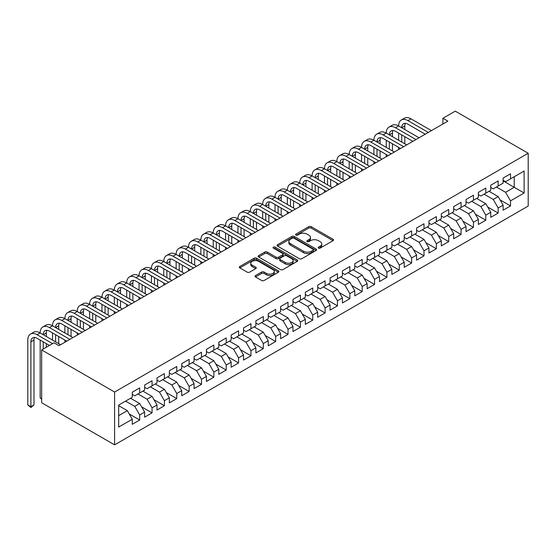 <?xml version="1.0" encoding="UTF-8"?>
<svg xmlns="http://www.w3.org/2000/svg" width="556" height="556" viewBox="0 0 556 556"><rect width="100%" height="100%" fill="white"/><g stroke="black" fill="none" stroke-linecap="round" stroke-linejoin="round"><path stroke-width="0.83" d="M318.47 248.115A1.202 0.695 0 0 0 320.166 248.115L333.058 240.678A1.717 0.994 0 0 0 333.558 239.977A1.717 0.994 0 0 0 333.058 239.275L311.221 226.667A1.717 0.994 0 0 0 308.788 226.667L295.903 234.111A1.202 0.695 0 0 0 295.549 234.597A1.202 0.695 0 0 0 295.903 235.091A1.202 0.695 0 0 0 297.599 235.091L299.267 234.125A5.49 3.169 0 0 1 307.03 234.125L308.851 235.174A5.49 3.169 0 0 1 310.463 237.419A5.49 3.169 0 0 1 308.851 239.657L307.183 240.623A1.202 0.695 0 0 0 306.829 241.116A1.202 0.695 0 0 0 307.183 241.603A1.202 0.695 0 0 0 308.886 241.603L310.554 240.637A5.49 3.169 0 0 1 318.317 240.637L320.138 241.693A5.49 3.169 0 0 1 321.743 243.931A5.49 3.169 0 0 1 320.138 246.176L318.47 247.135A1.202 0.695 0 0 0 318.115 247.629A1.202 0.695 0 0 0 318.47 248.115L318.47 247.135M255.524 275.561A1.717 0.994 0 0 0 255.023 276.262A1.717 0.994 0 0 0 255.524 276.964L261.654 280.502A1.717 0.994 0 0 0 264.079 280.502L278.396 272.231A1.717 0.994 0 0 0 278.904 271.53A1.717 0.994 0 0 0 278.396 270.835L256.559 258.22A1.717 0.994 0 0 0 254.134 258.22L239.817 266.491A1.717 0.994 0 0 0 239.309 267.186A1.717 0.994 0 0 0 239.817 267.888L247.218 272.162A1.717 0.994 0 0 0 249.644 272.162L255.767 268.624A1.717 0.994 0 0 0 256.274 267.922A1.717 0.994 0 0 0 255.767 267.227L252.097 265.108A4.587 2.648 0 0 1 250.756 263.231A4.587 2.648 0 0 1 253.592 260.785A4.587 2.648 0 0 1 258.589 261.355L272.968 269.66A4.587 2.648 0 0 1 274.31 271.53A4.587 2.648 0 0 1 271.481 273.983A4.587 2.648 0 0 1 266.477 273.406L264.079 272.023A1.717 0.994 0 0 0 261.654 272.023L255.524 275.561L255.524 276.964M41.672 349.939L114.599 392.043L114.599 444.856L41.672 402.746L41.672 349.939L54.029 342.802L58.978 345.651L447.851 121.138L442.91 118.282L442.91 123.995M442.91 118.282L455.267 111.144L528.2 153.254L114.599 392.043M299.385 258.714A1.717 0.994 0 0 0 301.818 258.714L316.135 250.45A1.717 0.994 0 0 0 316.635 249.748A1.717 0.994 0 0 0 316.135 249.046L294.291 236.439A1.717 0.994 0 0 0 291.865 236.439L277.548 244.703A1.717 0.994 0 0 0 277.048 245.404A1.717 0.994 0 0 0 277.548 246.106L299.385 258.714M273.844 248.379A1.202 0.695 0 0 1 275.06 248.546L297.245 261.355L282.948 269.604A1.717 0.994 0 0 1 280.523 269.604L258.679 256.997L258.679 255.593A1.717 0.994 0 0 0 258.179 256.295A1.717 0.994 0 0 0 258.679 256.997M258.679 255.593L264.809 252.056A1.717 0.994 0 0 1 267.234 252.056L276.096 257.171A1.717 0.994 0 0 0 278.521 257.171L282.587 254.829A1.717 0.994 0 0 0 283.087 254.127A1.717 0.994 0 0 0 282.587 253.425L273.364 248.101A1.202 0.695 0 0 1 273.01 247.608A1.202 0.695 0 0 1 273.754 246.968A1.202 0.695 0 0 1 275.06 247.121L297.265 259.937A1.717 0.994 0 0 1 297.766 260.639A1.717 0.994 0 0 1 297.265 261.341L297.265 259.937M114.599 444.856L528.2 206.061L528.2 153.254M503.11 180.874L514.23 187.296L514.23 176.732L524.12 171.026L510.526 178.872L510.526 173.806L503.11 178.087L503.11 183.153L498.162 186.01L498.162 180.943L490.746 185.224L490.746 190.291L485.805 193.147L485.805 188.081L478.382 192.362L478.382 197.429L473.441 200.285L473.441 195.219L466.025 199.5L466.025 204.566L461.077 207.416L461.077 202.349L453.661 206.63L453.661 211.704L448.72 214.553L448.72 209.487L441.304 213.768L441.304 218.835L436.356 221.691L436.356 216.625L428.94 220.906L428.94 225.972L423.999 228.829L423.999 223.762L416.583 228.043L416.583 233.11L411.635 235.966L411.635 230.9L404.219 235.181L404.219 240.248L399.277 243.104L399.277 238.037L391.855 242.319L391.855 247.385L386.913 250.242L386.913 245.168L379.498 249.456L379.498 254.523L374.549 257.372L374.549 252.306L367.134 256.587L367.134 261.654L362.192 264.51L362.192 259.443L354.777 263.725L354.777 268.791L349.828 271.648L349.828 266.581L342.413 270.862L342.413 275.929L337.471 278.785L337.471 273.719L330.055 278L330.055 283.067L325.107 285.923L325.107 280.856L317.691 285.138L317.691 290.204L312.75 293.061L312.75 287.994L305.327 292.275L305.327 297.342L300.386 300.191L300.386 295.125L292.97 299.413L292.97 304.479L288.022 307.329L288.022 302.262L280.606 306.544L280.606 311.61L275.665 314.467L275.665 309.4L268.249 313.681L268.249 318.748L263.301 321.604L263.301 316.538L255.885 320.819L255.885 325.885L250.944 328.742L250.944 323.675L243.528 327.957L243.528 333.023L238.58 335.88L238.58 330.813L231.164 335.094L231.164 340.161L226.222 343.017L226.222 337.944L218.8 342.232L218.8 347.298L213.858 350.148L213.858 345.081L206.443 349.363L206.443 354.436L201.494 357.286L201.494 352.219L194.079 356.5L194.079 361.567L189.137 364.423L189.137 359.357L181.722 363.638L181.722 368.704L176.773 371.561L176.773 366.494L169.358 370.776L169.358 375.842L164.416 378.699L164.416 373.632L157 377.913L157 382.98L152.052 385.836L152.052 380.77L144.636 385.051L144.636 390.117L139.695 392.967L139.695 387.9L132.272 392.188L132.272 397.255L118.678 405.102L118.678 427.084L132.272 419.231L127.331 410.669L118.678 405.671M524.12 171.026L524.12 193.001L510.526 200.855L505.578 192.293L496.432 187.011M500.08 199.889L510.526 205.922L510.526 200.855M510.526 205.922L503.11 210.203L503.11 205.136L498.162 207.993L493.221 199.423L484.067 194.148M487.716 207.027L498.162 213.059L498.162 207.993M498.162 213.059L490.746 217.34L490.746 212.274L485.805 215.13L480.857 206.561L471.71 201.279M475.359 214.164L485.805 220.197L485.805 215.13M485.805 220.197L478.382 224.478L478.382 219.411L473.441 222.261L468.499 213.699L459.346 208.417M462.995 221.302L473.441 227.328L473.441 222.261M473.441 227.328L466.025 231.616L466.025 226.542L461.077 229.399L456.135 220.836L446.989 215.554M450.631 228.44L461.077 234.465L461.077 229.399M461.077 234.465L453.661 238.746L453.661 233.68L448.72 236.536L443.771 227.974L434.625 222.692M438.274 235.57L448.72 241.603L448.72 236.536M448.72 241.603L441.304 245.884L441.304 240.817L436.356 243.674L431.414 235.112L422.268 229.83M425.91 242.708L436.356 248.74L436.356 243.674M436.356 248.74L428.94 253.022L428.94 247.955L423.999 250.812L419.05 242.249L409.904 236.967M413.553 249.846L423.999 255.878L423.999 250.812M423.999 255.878L416.583 260.159L416.583 255.093L411.635 257.949L406.693 249.38L397.547 244.098M401.189 256.983L411.635 263.016L411.635 257.949M411.635 263.016L404.219 267.297L404.219 262.23L399.277 265.08L394.329 256.518L385.183 251.236M388.832 264.121L399.277 270.153L399.277 265.08M399.277 270.153L391.855 274.435L391.855 269.368L386.913 272.218L381.972 263.655L372.819 258.373M376.468 271.258L386.913 277.284L386.913 272.218M386.913 277.284L379.498 281.565L379.498 276.499L374.549 279.355L369.608 270.793L360.462 265.511M364.11 278.396L374.549 284.422L374.549 279.355M374.549 284.422L367.134 288.703L367.134 283.636L362.192 286.493L357.244 277.93L348.098 272.649M351.746 285.527L362.192 291.559L362.192 286.493M362.192 291.559L354.777 295.841L354.777 290.774L349.828 293.631L344.887 285.068L335.741 279.786M339.382 292.664L349.828 298.697L349.828 293.631M349.828 298.697L342.413 302.978L342.413 297.912L337.471 300.768L332.523 292.199L323.377 286.924M327.025 299.802L337.471 305.835L337.471 300.768M337.471 305.835L330.055 310.116L330.055 305.049L325.107 307.906L320.166 299.336L311.019 294.055M314.661 306.94L325.107 312.972L325.107 307.906M325.107 312.972L317.691 317.254L317.691 312.187L312.75 315.037L307.802 306.474L298.655 301.192M302.304 314.077L312.75 320.103L312.75 315.037M312.75 320.103L305.327 324.391L305.327 319.318L300.386 322.174L295.445 313.612L286.291 308.33M289.94 321.215L300.386 327.241L300.386 322.174M300.386 327.241L292.97 331.522L292.97 326.455L288.022 329.312L283.08 320.749L273.934 315.467M277.583 328.346L288.022 334.378L288.022 329.312M288.022 334.378L280.606 338.66L280.606 333.593L275.665 336.45L270.716 327.887L261.57 322.605M265.219 335.483L275.665 341.516L275.665 336.45M275.665 341.516L268.249 345.797L268.249 340.731L263.301 343.587L258.359 335.025L249.213 329.743M252.855 342.621L263.301 348.654L263.301 343.587M263.301 348.654L255.885 352.935L255.885 347.868L250.944 350.725L245.995 342.155L236.849 336.873M240.498 349.759L250.944 355.791L250.944 350.725M250.944 355.791L243.528 360.073L243.528 355.006L238.58 357.855L233.638 349.293L224.492 344.011M228.134 356.896L238.58 362.929L238.58 357.855M238.58 362.929L231.164 367.21L231.164 362.144L226.222 364.993L221.274 356.431L212.128 351.149M215.777 364.034L226.222 370.06L226.222 364.993M226.222 370.06L218.8 374.341L218.8 369.274L213.858 372.131L208.917 363.568L199.764 358.286M203.413 371.172L213.858 377.197L213.858 372.131M213.858 377.197L206.443 381.479L206.443 376.412L201.494 379.268L196.553 370.706L187.407 365.424M191.055 378.302L201.494 384.335L201.494 379.268M201.494 384.335L194.079 388.616L194.079 383.55L189.137 386.406L184.189 377.844L175.043 372.562M178.691 385.44L189.137 391.473L189.137 386.406M189.137 391.473L181.722 395.754L181.722 390.687L176.773 393.544L171.832 384.974L162.686 379.699M166.327 392.578L176.773 398.61L176.773 393.544M176.773 398.61L169.358 402.892L169.358 397.825L164.416 400.681L159.468 392.112L150.322 386.83M153.97 399.715L164.416 405.748L164.416 400.681M164.416 405.748L157 410.029L157 404.963L152.052 407.812L147.111 399.25L137.964 393.968M141.606 406.853L152.052 412.879L152.052 407.812M152.052 412.879L144.636 417.167L144.636 412.093L139.695 414.95L134.747 406.387L125.6 401.105M129.249 413.991L139.695 420.016L139.695 414.95M139.695 420.016L132.272 424.297L132.272 419.231M132.272 394.399L134.747 395.823L139.695 392.967M118.678 415.666L127.331 410.669M144.636 387.261L147.111 388.686L152.052 385.836M134.747 406.387L139.695 403.531L130.542 398.249M144.636 412.093L139.695 403.531M157 380.123L159.468 381.555L164.416 378.699M147.111 399.25L152.052 396.393L142.906 391.118M157 404.963L152.052 396.393M169.358 372.986L171.832 374.417L176.773 371.561M159.468 392.112L164.416 389.263L155.27 383.981M169.358 397.825L164.416 389.263M181.722 365.848L184.189 367.28L189.137 364.423M171.832 384.974L176.773 382.125L167.627 376.843M181.722 390.687L176.773 382.125M194.079 358.717L196.553 360.142L201.494 357.286M184.189 377.844L189.137 374.987L179.991 369.705M194.079 383.55L189.137 374.987M206.443 351.58L208.917 353.004L213.858 350.148M196.553 370.706L201.494 367.85L192.348 362.568M206.443 376.412L201.494 367.85M218.8 344.442L221.274 345.867L226.222 343.017M208.917 363.568L213.858 360.712L204.712 355.43M218.8 369.274L213.858 360.712M231.164 337.304L233.638 338.729L238.58 335.88M221.274 356.431L226.222 353.574L217.069 348.292M231.164 362.144L226.222 353.574M243.528 330.167L245.995 331.598L250.944 328.742M233.638 349.293L238.58 346.437L229.433 341.162M243.528 355.006L238.58 346.437M255.885 323.029L258.359 324.461L263.301 321.604M245.995 342.155L250.944 339.306L241.797 334.024M255.885 347.868L250.944 339.306M268.249 315.898L270.716 317.323L275.665 314.467M258.359 335.025L263.301 332.168L254.155 326.886M268.249 340.731L263.301 332.168M280.606 308.761L283.08 310.185L288.022 307.329M270.716 327.887L275.665 325.031L266.519 319.749M280.606 333.593L275.665 325.031M292.97 301.623L295.445 303.048L300.386 300.191M283.08 320.749L288.022 317.893L278.876 312.611M292.97 326.455L288.022 317.893M305.327 294.485L307.802 295.91L312.75 293.061M295.445 313.612L300.386 310.755L291.24 305.473M305.327 319.318L300.386 310.755M317.691 287.348L320.166 288.779L325.107 285.923M307.802 306.474L312.75 303.618L303.597 298.343M317.691 312.187L312.75 303.618M330.055 280.21L332.523 281.642L337.471 278.785M320.166 299.336L325.107 296.487L315.961 291.205M330.055 305.049L325.107 296.487M342.413 273.072L344.887 274.504L349.828 271.648M332.523 292.199L337.471 289.349L328.325 284.067M342.413 297.912L337.471 289.349M354.777 265.942L357.244 267.366L362.192 264.51M344.887 285.068L349.828 282.212L340.682 276.93M354.777 290.774L349.828 282.212M367.134 258.804L369.608 260.229L374.549 257.372M357.244 277.93L362.192 275.074L353.046 269.792M367.134 283.636L362.192 275.074M379.498 251.666L381.972 253.091L386.913 250.242M369.608 270.793L374.549 267.936L365.403 262.654M379.498 276.499L374.549 267.936M391.855 244.529L394.329 245.954L399.277 243.104M381.972 263.655L386.913 260.799L377.767 255.517M391.855 269.368L386.913 260.799M404.219 237.391L406.693 238.823L411.635 235.966M394.329 256.518L399.277 253.661L390.124 248.386M404.219 262.23L399.277 253.661M416.583 230.254L419.05 231.685L423.999 228.829M406.693 249.38L411.635 246.53L402.488 241.248M416.583 255.093L411.635 246.53M428.94 223.123L431.414 224.548L436.356 221.691M419.05 242.249L423.999 239.393L414.845 234.111M428.94 247.955L423.999 239.393M441.304 215.985L443.771 217.41L448.72 214.553M431.414 235.112L436.356 232.255L427.21 226.973M441.304 240.817L436.356 232.255M453.661 208.847L456.135 210.272L461.077 207.416M443.771 227.974L448.72 225.117L439.574 219.835M453.661 233.68L448.72 225.117M466.025 201.71L468.499 203.135L473.441 200.285M456.135 220.836L461.077 217.98L451.931 212.698M466.025 226.542L461.077 217.98M478.382 194.572L480.857 196.004L485.805 193.147M468.499 213.699L473.441 210.842L464.295 205.56M478.382 219.411L473.441 210.842M490.746 187.435L493.221 188.866L498.162 186.01M480.857 206.561L485.805 203.711L476.652 198.429M490.746 212.274L485.805 203.711M503.11 180.297L505.578 181.729L510.526 178.872M493.221 199.423L498.162 196.574L489.016 191.292M503.11 205.136L498.162 196.574M505.578 192.293L514.23 187.296L524.12 193.001M318.949 248.289L320.138 247.601A5.49 3.169 0 0 0 321.743 245.363L321.743 243.931M310.463 237.419L310.463 238.844A5.49 3.169 0 0 1 308.851 241.089L307.663 241.77M333.058 239.275L333.058 240.678L311.221 228.092A1.717 0.994 0 0 0 308.788 228.092L296.383 235.257M316.135 249.046L316.135 250.45L294.291 237.864A1.717 0.994 0 0 0 291.865 237.864L277.569 246.12M313.097 250.235A1.202 0.695 0 0 0 313.452 249.748A1.202 0.695 0 0 0 313.097 249.255L293.929 238.19A1.202 0.695 0 0 0 292.227 238.19L290.468 239.205A5.49 3.169 0 0 0 288.863 241.443A5.49 3.169 0 0 0 290.468 243.688L303.576 251.249A5.49 3.169 0 0 0 311.339 251.249L313.097 250.235L313.097 251.666A1.202 0.695 0 0 0 313.452 251.173L313.452 249.748M288.863 241.443L288.863 242.875A5.49 3.169 0 0 0 290.468 245.113L290.468 243.688M313.097 251.666L311.339 252.681A5.49 3.169 0 0 1 303.576 252.681L290.468 245.113M258.707 257.011L264.809 253.487L264.809 252.056M283.087 254.127L283.087 255.551A1.717 0.994 0 0 1 282.587 256.253L278.521 258.603A1.717 0.994 0 0 1 276.096 258.603L267.234 253.487A1.717 0.994 0 0 0 264.809 253.487M285.284 262.481A4.587 2.648 0 0 0 290.288 263.051A4.587 2.648 0 0 0 293.116 260.604A4.587 2.648 0 0 0 291.775 258.728L286.708 255.809A1.717 0.994 0 0 0 284.283 255.809L280.217 258.151A1.717 0.994 0 0 0 279.717 258.853A1.717 0.994 0 0 0 280.217 259.555L285.284 262.481L285.284 263.905A4.587 2.648 0 0 0 290.288 264.482A4.587 2.648 0 0 0 293.116 262.029L293.116 260.604M279.717 258.853L279.717 260.277A1.717 0.994 0 0 0 280.217 260.979L280.217 259.555M285.284 263.905L280.217 260.979M274.31 271.53L274.31 272.961A4.587 2.648 0 0 1 271.481 275.408A4.587 2.648 0 0 1 266.477 274.831L264.079 273.448A1.717 0.994 0 0 0 261.654 273.448L255.551 276.971M250.756 263.231L250.756 264.656A4.587 2.648 0 0 0 252.097 266.532L252.097 265.108M255.746 268.638L252.097 266.532M278.396 270.835L278.396 272.231L256.559 259.652A1.717 0.994 0 0 0 254.134 259.652L239.838 267.902M49.456 345.443L37.071 338.291A8.743 5.046 -120 0 0 32.7 337.853A8.743 5.046 -120 0 0 30.893 341.857L30.893 406.728L27.8 404.949L27.8 340.077A13.108 7.569 60 0 1 30.517 334.073L33.603 332.286A13.108 7.569 60 0 1 40.164 332.94A13.108 7.569 60 0 1 42.875 326.935L45.967 325.149A13.108 7.569 60 0 1 52.521 325.802A13.108 7.569 60 0 1 55.239 319.797L58.324 318.018A13.108 7.569 60 0 1 64.885 318.664A13.108 7.569 60 0 1 67.596 312.66L70.688 310.88A13.108 7.569 60 0 1 77.242 311.527A13.108 7.569 60 0 1 79.96 305.529L83.052 303.743A13.108 7.569 60 0 1 89.606 304.389A13.108 7.569 60 0 1 92.324 298.391L95.41 296.605A13.108 7.569 60 0 1 101.963 297.251A13.108 7.569 60 0 1 104.681 291.254L107.774 289.467A13.108 7.569 60 0 1 114.327 290.121A13.108 7.569 60 0 1 117.045 284.116L120.131 282.33A13.108 7.569 60 0 1 126.692 282.983A13.108 7.569 60 0 1 129.402 276.978L132.495 275.192A13.108 7.569 60 0 1 139.049 275.845A13.108 7.569 60 0 1 141.766 269.841L144.852 268.061A13.108 7.569 60 0 1 151.413 268.708A13.108 7.569 60 0 1 154.123 262.703L157.216 260.924A13.108 7.569 60 0 1 163.77 261.57A13.108 7.569 60 0 1 166.487 255.572L169.58 253.786A13.108 7.569 60 0 1 176.134 254.433A13.108 7.569 60 0 1 178.851 248.435L181.937 246.649A13.108 7.569 60 0 1 188.491 247.295A13.108 7.569 60 0 1 191.208 241.297L194.301 239.511A13.108 7.569 60 0 1 200.855 240.164A13.108 7.569 60 0 1 203.572 234.159L206.658 232.373A13.108 7.569 60 0 1 213.219 233.027A13.108 7.569 60 0 1 215.93 227.022L219.022 225.236A13.108 7.569 60 0 1 225.576 225.889A13.108 7.569 60 0 1 228.294 219.884L231.379 218.105A13.108 7.569 60 0 1 237.94 218.751A13.108 7.569 60 0 1 240.651 212.753L243.743 210.967A13.108 7.569 60 0 1 250.297 211.614A13.108 7.569 60 0 1 253.015 205.616L256.107 203.83A13.108 7.569 60 0 1 262.661 204.476A13.108 7.569 60 0 1 265.379 198.478L268.465 196.692A13.108 7.569 60 0 1 275.018 197.345A13.108 7.569 60 0 1 277.736 191.34L280.829 189.554A13.108 7.569 60 0 1 287.382 190.208A13.108 7.569 60 0 1 290.1 184.203L293.186 182.417A13.108 7.569 60 0 1 299.747 183.07A13.108 7.569 60 0 1 302.457 177.065L305.55 175.286A13.108 7.569 60 0 1 312.104 175.932A13.108 7.569 60 0 1 314.821 169.927L317.907 168.148A13.108 7.569 60 0 1 324.468 168.795A13.108 7.569 60 0 1 327.178 162.797L330.271 161.011A13.108 7.569 60 0 1 336.825 161.657A13.108 7.569 60 0 1 339.542 155.659L342.635 153.873A13.108 7.569 60 0 1 349.189 154.519A13.108 7.569 60 0 1 351.899 148.521L354.992 146.735A13.108 7.569 60 0 1 361.546 147.389A13.108 7.569 60 0 1 364.263 141.384L367.356 139.598A13.108 7.569 60 0 1 373.91 140.251A13.108 7.569 60 0 1 376.627 134.246L379.713 132.46A13.108 7.569 60 0 1 386.267 133.113A13.108 7.569 60 0 1 388.985 127.109L392.077 125.329A13.108 7.569 60 0 1 398.631 125.976A13.108 7.569 60 0 1 401.349 119.978L404.434 118.192A13.108 7.569 60 0 1 410.995 118.838L431.414 130.632M401.349 119.978A13.108 7.569 60 0 1 407.902 120.624L428.322 132.411M425.236 134.198L407.902 124.19A8.743 5.046 -120 0 0 403.531 123.759A8.743 5.046 -120 0 0 401.724 127.762L404.81 125.976L404.81 129.541M405.359 123.356A8.743 5.046 -120 0 0 404.81 125.976M401.724 134.899L401.724 142.03M404.81 136.679L404.81 143.816M398.631 149.557L398.631 147.389M398.631 140.251L398.631 133.113M388.985 127.109A13.108 7.569 60 0 1 395.538 127.762L398.631 125.976L419.05 137.763M395.538 127.762L415.964 139.549M412.872 141.335L395.538 131.327A8.743 5.046 -120 0 0 391.174 130.896A8.743 5.046 -120 0 0 389.36 134.899L392.453 133.113L392.453 136.679M393.002 130.493A8.743 5.046 -120 0 0 392.453 133.113M389.36 142.03L389.36 149.168M392.453 143.816L392.453 150.954M386.267 156.695L386.267 154.519M386.267 147.389L386.267 140.251M376.627 134.246A13.108 7.569 60 0 1 383.181 134.899L386.267 133.113L406.693 144.901M383.181 134.899L403.6 146.687M400.508 148.473L383.181 138.465A8.743 5.046 -120 0 0 378.81 138.034A8.743 5.046 -120 0 0 377.003 142.03L380.089 140.251L380.089 143.816M380.638 137.631A8.743 5.046 -120 0 0 380.089 140.251M377.003 149.168L377.003 156.305M380.089 150.954L380.089 158.092M373.91 163.825L373.91 161.657M373.91 154.519L373.91 147.389M364.263 141.384A13.108 7.569 60 0 1 370.817 142.03L373.91 140.251L394.329 152.038M370.817 142.03L391.236 153.824M388.151 155.611L370.817 145.602A8.743 5.046 -120 0 0 366.446 145.172A8.743 5.046 -120 0 0 364.639 149.168L367.731 147.389L367.731 150.954M368.274 144.768A8.743 5.046 -120 0 0 367.731 147.389M364.639 156.305L364.639 163.443M367.731 158.092L367.731 165.229M361.546 170.963L361.546 168.795M361.546 161.657L361.546 154.519M351.899 148.521A13.108 7.569 60 0 1 358.46 149.168L361.546 147.389L381.972 159.176M358.46 149.168L378.879 160.962M375.786 162.741L358.46 152.74A8.743 5.046 -120 0 0 354.089 152.302A8.743 5.046 -120 0 0 352.275 156.305L355.367 154.519L355.367 158.092M355.916 151.899A8.743 5.046 -120 0 0 355.367 154.519M352.275 163.443L352.275 170.581M355.367 165.229L355.367 172.367M349.189 178.101L349.189 175.932M349.189 168.795L349.189 161.657M339.542 155.659A13.108 7.569 60 0 1 346.096 156.305L349.189 154.519L369.608 166.314M346.096 156.305L366.515 168.1M363.429 169.879L346.096 159.878A8.743 5.046 -120 0 0 341.725 159.44A8.743 5.046 -120 0 0 339.918 163.443L343.003 161.657L343.003 165.229M343.552 159.037A8.743 5.046 -120 0 0 343.003 161.657M339.918 170.581L339.918 177.718M343.003 172.367L343.003 179.498M336.825 185.238L336.825 183.07M336.825 175.932L336.825 168.795M327.178 162.797A13.108 7.569 60 0 1 333.739 163.443L336.825 161.657L357.244 173.451M333.739 163.443L354.158 175.23M351.065 177.016L333.739 167.008A8.743 5.046 -120 0 0 329.367 166.578A8.743 5.046 -120 0 0 327.553 170.581L330.646 168.795L330.646 172.367M331.195 166.174A8.743 5.046 -120 0 0 330.646 168.795M327.553 177.718L327.553 184.856M330.646 179.498L330.646 186.635M324.468 192.376L324.468 190.208M324.468 183.07L324.468 175.932M314.821 169.927A13.108 7.569 60 0 1 321.375 170.581L324.468 168.795L344.887 180.582M321.375 170.581L341.794 182.368M338.708 184.154L321.375 174.146A8.743 5.046 -120 0 0 317.003 173.715A8.743 5.046 -120 0 0 315.196 177.718L318.282 175.932L318.282 179.498M318.831 173.312A8.743 5.046 -120 0 0 318.282 175.932M315.196 184.856L315.196 191.987M318.282 186.635L318.282 193.773M312.104 199.514L312.104 197.345M312.104 190.208L312.104 183.07M302.457 177.065A13.108 7.569 60 0 1 309.011 177.718L312.104 175.932L332.523 187.72M309.011 177.718L329.437 189.506M326.344 191.292L309.011 181.284A8.743 5.046 -120 0 0 304.646 180.853A8.743 5.046 -120 0 0 302.832 184.856L305.925 183.07L305.925 186.635M306.474 180.45A8.743 5.046 -120 0 0 305.925 183.07M302.832 191.987L302.832 199.124M305.925 193.773L305.925 200.911M299.747 206.651L299.747 204.476M299.747 197.345L299.747 190.208M290.1 184.203A13.108 7.569 60 0 1 296.654 184.856L299.747 183.07L320.166 194.857M296.654 184.856L317.073 196.643M313.98 198.429L296.654 188.421A8.743 5.046 -120 0 0 292.282 187.991A8.743 5.046 -120 0 0 290.475 191.987L293.561 190.208L293.561 193.773M294.11 187.587A8.743 5.046 -120 0 0 293.561 190.208M290.475 199.124L290.475 206.262M293.561 200.911L293.561 208.048M287.382 213.782L287.382 211.614M287.382 204.476L287.382 197.345M277.736 191.34A13.108 7.569 60 0 1 284.29 191.987L287.382 190.208L307.802 201.995M284.29 191.987L304.709 203.781M301.623 205.56L284.29 195.559A8.743 5.046 -120 0 0 279.918 195.128A8.743 5.046 -120 0 0 278.111 199.124L281.204 197.345L281.204 200.911M281.746 194.725A8.743 5.046 -120 0 0 281.204 197.345M278.111 206.262L278.111 213.4M281.204 208.048L281.204 215.186M275.018 220.92L275.018 218.751M275.018 211.614L275.018 204.476M265.379 198.478A13.108 7.569 60 0 1 271.933 199.124L275.018 197.345L295.445 209.132M271.933 199.124L292.352 210.919M289.259 212.698L271.933 202.697A8.743 5.046 -120 0 0 267.561 202.259A8.743 5.046 -120 0 0 265.747 206.262L268.84 204.476L268.84 208.048M269.389 201.856A8.743 5.046 -120 0 0 268.84 204.476M265.747 213.4L265.747 220.537M268.84 215.186L268.84 222.324M262.661 228.057L262.661 225.889M262.661 218.751L262.661 211.614M253.015 205.616A13.108 7.569 60 0 1 259.569 206.262L262.661 204.476L283.08 216.27M259.569 206.262L279.988 218.049M276.902 219.835L259.569 209.834A8.743 5.046 -120 0 0 255.197 209.397A8.743 5.046 -120 0 0 253.39 213.4L256.483 211.614L256.483 215.186M257.025 208.993A8.743 5.046 -120 0 0 256.483 211.614M253.39 220.537L253.39 227.675M256.483 222.324L256.483 229.454M250.297 235.195L250.297 233.027M250.297 225.889L250.297 218.751M240.651 212.753A13.108 7.569 60 0 1 247.211 213.4L250.297 211.614L270.716 223.408M247.211 213.4L267.631 225.187M264.538 226.973L247.211 216.965A8.743 5.046 -120 0 0 242.84 216.534A8.743 5.046 -120 0 0 241.026 220.537L244.119 218.751L244.119 222.324M244.668 216.131A8.743 5.046 -120 0 0 244.119 218.751M241.026 227.675L241.026 234.806M244.119 229.454L244.119 236.592M237.94 242.333L237.94 240.164M237.94 233.027L237.94 225.889M228.294 219.884A13.108 7.569 60 0 1 234.847 220.537L237.94 218.751L258.359 230.538M234.847 220.537L255.267 232.325M252.181 234.111L234.847 224.103A8.743 5.046 -120 0 0 230.476 223.672A8.743 5.046 -120 0 0 228.669 227.675L231.755 225.889L231.755 229.454M232.304 223.269A8.743 5.046 -120 0 0 231.755 225.889M228.669 234.806L228.669 241.943M231.755 236.592L231.755 243.73M225.576 249.47L225.576 247.295M225.576 240.164L225.576 233.027M215.93 227.022A13.108 7.569 60 0 1 222.483 227.675L225.576 225.889L245.995 237.676M222.483 227.675L242.909 239.462M239.817 241.248L222.483 231.24A8.743 5.046 -120 0 0 218.119 230.809A8.743 5.046 -120 0 0 216.305 234.806L219.398 233.027L219.398 236.592M219.947 230.406A8.743 5.046 -120 0 0 219.398 233.027M216.305 241.943L216.305 249.081M219.398 243.73L219.398 250.867M213.219 256.601L213.219 254.433M213.219 247.295L213.219 240.164M203.572 234.159A13.108 7.569 60 0 1 210.126 234.806L213.219 233.027L233.638 244.814M210.126 234.806L230.545 246.6M227.453 248.386L210.126 238.378A8.743 5.046 -120 0 0 205.755 237.947A8.743 5.046 -120 0 0 203.948 241.943L207.034 240.164L207.034 243.73M207.583 237.544A8.743 5.046 -120 0 0 207.034 240.164M203.948 249.081L203.948 256.219M207.034 250.867L207.034 258.005M200.855 263.739L200.855 261.57M200.855 254.433L200.855 247.295M191.208 241.297A13.108 7.569 60 0 1 197.762 241.943L200.855 240.164L221.274 251.951M197.762 241.943L218.181 253.738M215.096 255.517L197.762 245.516A8.743 5.046 -120 0 0 193.391 245.078A8.743 5.046 -120 0 0 191.584 249.081L194.676 247.295L194.676 250.867M195.219 244.675A8.743 5.046 -120 0 0 194.676 247.295M191.584 256.219L191.584 263.356M194.676 258.005L194.676 265.142M188.491 270.876L188.491 268.708M188.491 261.57L188.491 254.433M178.851 248.435A13.108 7.569 60 0 1 185.405 249.081L188.491 247.295L208.917 259.089M185.405 249.081L205.824 260.875M202.731 262.654L185.405 252.653A8.743 5.046 -120 0 0 181.034 252.215A8.743 5.046 -120 0 0 179.22 256.219L182.312 254.433L182.312 258.005M182.861 251.812A8.743 5.046 -120 0 0 182.312 254.433M179.22 263.356L179.22 270.494M182.312 265.142L182.312 272.273M176.134 278.014L176.134 275.845M176.134 268.708L176.134 261.57M166.487 255.572A13.108 7.569 60 0 1 173.041 256.219L176.134 254.433L196.553 266.227M173.041 256.219L193.46 268.006M190.374 269.792L173.041 259.784A8.743 5.046 -120 0 0 168.67 259.353A8.743 5.046 -120 0 0 166.863 263.356L169.955 261.57L169.955 265.142M170.497 258.95A8.743 5.046 -120 0 0 169.955 261.57M166.863 270.494L166.863 277.632M169.955 272.273L169.955 279.411M163.77 285.152L163.77 282.983M163.77 275.845L163.77 268.708M154.123 262.703A13.108 7.569 60 0 1 160.684 263.356L163.77 261.57L184.189 273.364M160.684 263.356L181.103 275.144M178.01 276.93L160.684 266.922A8.743 5.046 -120 0 0 156.312 266.491A8.743 5.046 -120 0 0 154.499 270.494L157.591 268.708L157.591 272.273M158.14 266.088A8.743 5.046 -120 0 0 157.591 268.708M154.499 277.632L154.499 284.762M157.591 279.411L157.591 286.548M151.413 292.289L151.413 290.121M151.413 282.983L151.413 275.845M141.766 269.841A13.108 7.569 60 0 1 148.32 270.494L151.413 268.708L171.832 280.495M148.32 270.494L168.739 282.281M165.653 284.067L148.32 274.059A8.743 5.046 -120 0 0 143.948 273.628A8.743 5.046 -120 0 0 142.141 277.632L145.227 275.845L145.227 279.411M145.776 273.225A8.743 5.046 -120 0 0 145.227 275.845M142.141 284.762L142.141 291.9M145.227 286.548L145.227 293.686M139.049 299.427L139.049 297.251M139.049 290.121L139.049 282.983M129.402 276.978A13.108 7.569 60 0 1 135.956 277.632L139.049 275.845L159.468 287.633M135.956 277.632L156.382 289.419M153.289 291.205L135.956 281.197A8.743 5.046 -120 0 0 131.591 280.766A8.743 5.046 -120 0 0 129.777 284.762L132.87 282.983L132.87 286.548M133.419 280.363A8.743 5.046 -120 0 0 132.87 282.983M129.777 291.9L129.777 299.038M132.87 293.686L132.87 300.824M126.692 306.558L126.692 304.389M126.692 297.251L126.692 290.121M117.045 284.116A13.108 7.569 60 0 1 123.599 284.762L126.692 282.983L147.111 294.77M123.599 284.762L144.018 296.556M140.925 298.336L123.599 288.335A8.743 5.046 -120 0 0 119.227 287.904A8.743 5.046 -120 0 0 117.42 291.9L120.506 290.121L120.506 293.686M121.055 287.501A8.743 5.046 -120 0 0 120.506 290.121M117.42 299.038L117.42 306.175M120.506 300.824L120.506 307.961M114.327 313.695L114.327 311.527M114.327 304.389L114.327 297.251M104.681 291.254A13.108 7.569 60 0 1 111.235 291.9L114.327 290.121L134.747 301.908M111.235 291.9L131.661 303.694M128.568 305.473L111.235 295.472A8.743 5.046 -120 0 0 106.87 295.034A8.743 5.046 -120 0 0 105.056 299.038L108.149 297.251L108.149 300.824M108.691 294.631A8.743 5.046 -120 0 0 108.149 297.251M105.056 306.175L105.056 313.313M108.149 307.961L108.149 315.099M101.963 320.833L101.963 318.664M101.963 311.527L101.963 304.389M92.324 298.391A13.108 7.569 60 0 1 98.878 299.038L101.963 297.251L122.389 309.046M98.878 299.038L119.297 310.825M116.204 312.611L98.878 302.61A8.743 5.046 -120 0 0 94.506 302.172A8.743 5.046 -120 0 0 92.692 306.175M96.334 301.769A8.743 5.046 -120 0 0 95.785 304.389L95.785 307.961M92.692 313.313L92.692 320.451M95.785 315.099L95.785 322.23M89.606 327.97L89.606 325.802M89.606 318.664L89.606 311.527M79.96 305.529A13.108 7.569 60 0 1 86.514 306.175L89.606 304.389L110.025 316.183M86.514 306.175L106.933 317.962M103.847 319.749L86.514 309.741A8.743 5.046 -120 0 0 82.142 309.31A8.743 5.046 -120 0 0 80.335 313.313L83.428 311.527L83.428 315.099M83.97 308.907A8.743 5.046 -120 0 0 83.428 311.527M80.335 320.451L80.335 327.581M83.428 322.23L83.428 329.367M77.242 335.108L77.242 332.94M77.242 325.802L77.242 318.664M67.596 312.66A13.108 7.569 60 0 1 74.156 313.313L77.242 311.527L97.661 323.314M74.156 313.313L94.576 325.1M91.483 326.886L74.156 316.878A8.743 5.046 -120 0 0 69.785 316.447A8.743 5.046 -120 0 0 67.971 320.451L71.064 318.664L71.064 322.23M71.613 316.044A8.743 5.046 -120 0 0 71.064 318.664M67.971 327.588L67.971 334.719M71.064 329.367L71.064 336.505M64.885 342.246L64.885 340.07M64.885 332.94L64.885 325.802M55.239 319.797A13.108 7.569 60 0 1 61.792 320.451L64.885 318.664L85.304 330.452M61.792 320.451L82.212 332.238M79.126 334.024L61.792 324.016A8.743 5.046 -120 0 0 57.421 323.585A8.743 5.046 -120 0 0 55.614 327.581L58.7 325.802L58.7 329.367M59.249 323.182A8.743 5.046 -120 0 0 58.7 325.802M55.614 334.719L55.614 341.857M58.7 336.505L58.7 343.643M52.521 340.07L52.521 332.94M42.875 326.935A13.108 7.569 60 0 1 49.428 327.581L52.521 325.802L72.94 337.589M49.428 327.581L69.854 339.375M66.762 341.162L49.428 331.154A8.743 5.046 -120 0 0 45.064 330.723A8.743 5.046 -120 0 0 43.25 334.719L46.343 332.94L46.343 336.505M46.892 330.32A8.743 5.046 -120 0 0 46.343 332.94M43.25 341.857L43.25 349.022M46.343 343.643L46.343 347.236M41.672 398.68L40.164 397.811L40.164 340.07M40.164 397.811L41.672 399.319M30.517 334.073A13.108 7.569 60 0 1 37.071 334.719L40.164 332.94L60.583 344.727M37.071 334.719L52.549 343.657M34.528 337.45A8.743 5.046 -120 0 0 33.979 340.077L33.979 404.949L30.893 406.728L30.893 407.513L27.8 404.949M33.979 404.949L30.893 407.513M320.138 247.601L320.138 246.176M307.183 241.603L307.183 240.623M308.851 241.089L308.851 239.657M295.903 235.091L295.903 234.111M308.788 228.092L308.788 226.667M311.221 228.092L311.221 226.667M277.548 246.106L277.548 244.703M291.865 237.864L291.865 236.439M294.291 237.864L294.291 236.439M303.576 252.681L303.576 251.249M311.339 252.681L311.339 251.249M267.234 253.487L267.234 252.056M276.096 258.603L276.096 257.171M278.521 258.603L278.521 257.171M282.587 256.253L282.587 254.829M275.06 248.546L275.06 247.121M261.654 273.448L261.654 272.023M264.079 273.448L264.079 272.023M266.477 274.831L266.477 273.406M255.767 268.624L255.767 267.227M239.817 267.888L239.817 266.491M254.134 259.652L254.134 258.22M256.559 259.652L256.559 258.22M410.995 118.838L407.902 120.624M95.785 304.389L92.699 306.175M33.979 340.077L30.893 341.857"/></g></svg>
